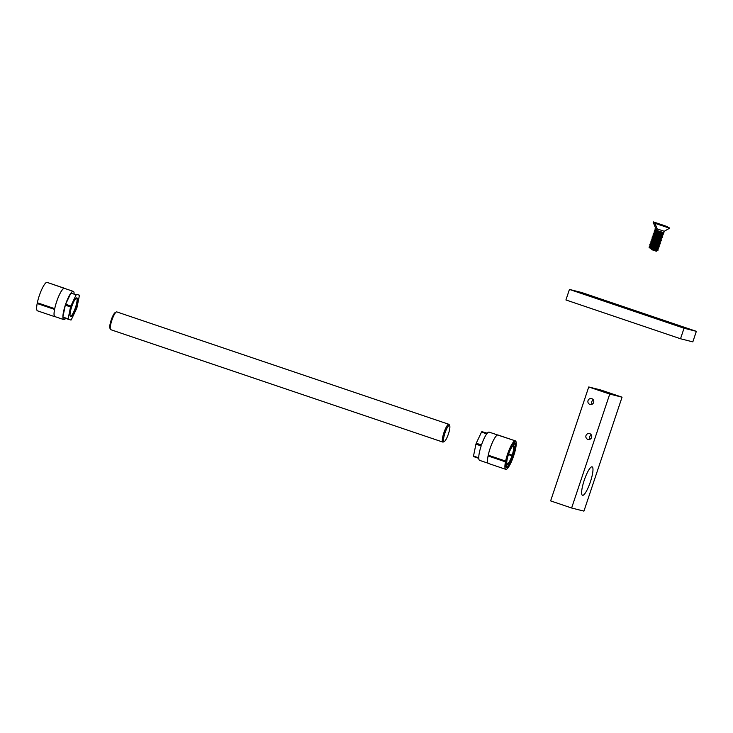 <?xml version="1.0" encoding="UTF-8"?>
<svg xmlns="http://www.w3.org/2000/svg" width="733" height="733" viewBox="0 0 733 733"><rect width="100%" height="100%" fill="white"/><g stroke="black" fill="none" stroke-linecap="round" stroke-linejoin="round"><path stroke-width="1.1" d="M641.109 313.449L626.156 308.428L641.109 313.449M639.35 312.267L624.406 307.237L639.35 312.267M679.125 326.322L670.329 323.363L679.125 326.322M686.042 328.072L677.246 325.113L686.042 328.072M595.645 297.47L586.849 294.51L595.645 297.47M588.727 295.72L579.931 292.76L588.727 295.72M680.517 338.756L692.822 341.871L696.35 331.334L581.755 292.54L569.44 289.425L565.922 299.962L680.517 338.756L684.045 328.219L696.35 331.334M569.44 289.425L684.045 328.219M497.588 434.981L489.14 432.122A14.898 3.143 -71.3 0 0 487.097 433.414L481.874 431.636L487.262 433.221M481.535 432.067L486.767 433.835A14.898 3.143 -71.3 0 0 481.471 444.995L476.239 443.227L481.535 432.067A14.898 3.143 -71.3 0 1 481.874 431.636M475.928 444.161L481.16 445.93A14.898 3.143 -71.3 0 0 478.741 457.823L473.509 456.054L475.928 444.161A14.898 3.143 -71.3 0 1 476.084 443.694A14.898 3.143 -71.3 0 1 476.239 443.227M488.48 455.45A13.835 2.914 -71.3 0 1 488.508 455.285L488.077 455.953L505.468 461.845A15.017 3.161 108.7 0 0 505.752 469.331A15.017 3.161 108.7 0 0 507.978 467.828A15.017 3.161 108.7 0 0 510.644 463.338L510.388 462.083M510.709 461.414L510.983 462.624A15.017 3.161 108.7 0 0 516.234 443.163A15.017 3.161 108.7 0 0 515.446 440.899L514.74 442.97L515.262 440.845A15.017 3.161 108.7 0 0 507.493 454.323A15.017 3.161 108.7 0 0 505.623 461.075L506.347 460.187A12.837 2.703 -71.3 0 1 507.942 454.442A12.837 2.703 -71.3 0 1 514.566 442.924M507.969 454.359L511.973 455.779A9.392 1.979 -71.3 0 1 507.254 463.879L506.017 467.095M514.74 442.97A12.837 2.703 -71.3 0 1 515.409 444.894A12.837 2.703 -71.3 0 1 510.938 461.488M505.852 460.791L505.468 461.845M510.617 462.156A12.837 2.703 -71.3 0 1 508.354 465.977A12.837 2.703 -71.3 0 1 506.457 467.26A12.837 2.703 -71.3 0 1 506.201 460.901M505.623 461.075L488.233 455.193A15.017 3.161 -71.3 0 1 490.111 448.44A15.017 3.161 -71.3 0 1 497.881 434.962L515.262 440.845M498.019 435.127L515.446 440.899M512.184 455.12L513.073 455.367A12.388 2.611 108.7 0 0 514.429 443.337L513.201 446.085A9.392 1.979 -71.3 0 1 512.184 455.12L508.656 453.929M513.567 445.902A9.685 2.043 -71.3 0 1 512.523 455.23M512.303 455.889A9.685 2.043 -71.3 0 1 507.428 464.255M512.862 446.076A9.392 1.979 -71.3 0 1 513.063 446.049L514.016 442.732M505.871 467.068L507.108 463.842A9.392 1.979 -71.3 0 1 506.906 463.668M488.26 455.202A14.898 3.143 108.7 0 0 488.123 455.908M507.291 464.218A9.685 2.043 -71.3 0 1 506.979 463.87A9.685 2.043 -71.3 0 1 508.335 454.881M508.051 454.103L508.555 454.231A9.685 2.043 -71.3 0 1 513.045 445.957A9.685 2.043 -71.3 0 1 513.43 445.866M488.031 463.201L479.593 460.351A14.898 3.143 -71.3 0 1 478.759 458.336L473.527 456.567A14.898 3.143 -71.3 0 1 473.509 456.054M505.752 469.331L488.37 463.448A15.017 3.161 -71.3 0 1 488.077 455.953M513.082 455.376C515.363 446.901 515.73 442.695 514.172 442.778L514.429 443.337M512.532 455.908L512.853 456.027A12.388 2.611 108.7 0 1 506.576 466.811M511.973 455.779L507.951 454.414M110.436 329.346L109.904 328.201A8.457 1.778 -71.3 0 1 110.985 320.678A8.457 1.778 -71.3 0 1 114.751 312.909A8.457 1.778 -71.3 0 1 115.2 312.56L116.318 311.974A9.392 1.979 108.7 0 0 115.814 312.368A9.392 1.979 108.7 0 0 111.636 320.99A9.392 1.979 108.7 0 0 110.436 329.346A9.392 1.979 108.7 0 0 110.765 329.685L442.824 442.081A9.392 1.979 -71.3 0 1 443.392 434.348A9.392 1.979 -71.3 0 1 447.863 424.764A9.392 1.979 -71.3 0 1 448.843 424.297A9.392 1.979 -71.3 0 1 449.173 424.645L449.705 425.781A8.457 1.778 108.7 0 0 448.523 425.891A8.457 1.778 108.7 0 0 444.262 435.384A8.457 1.778 108.7 0 0 444.409 441.431A8.457 1.778 108.7 0 0 444.867 441.074A8.457 1.778 108.7 0 0 448.623 433.313A8.457 1.778 108.7 0 0 449.705 425.781M448.843 424.297L116.785 311.901A9.392 1.979 108.7 0 0 116.318 311.974M444.409 441.431L443.3 442.008A9.392 1.979 -71.3 0 1 442.824 442.081M76.15 294.84L70.854 306.009L65.622 304.241L70.918 293.072L76.15 294.84A14.898 3.143 108.7 0 1 76.479 294.419L79.356 295.152A14.898 3.143 108.7 0 1 79.375 295.656L76.956 307.548A14.898 3.143 108.7 0 1 76.8 308.016A14.898 3.143 108.7 0 1 76.644 308.483L71.348 319.652A14.898 3.143 108.7 0 1 71.019 320.074L62.91 317.572A14.898 3.143 108.7 0 0 63.744 319.588L54.92 316.601A14.898 3.143 -71.3 0 1 54.599 309.353A14.898 3.143 -71.3 0 1 54.755 308.593A14.898 3.143 -71.3 0 1 56.643 301.721A14.898 3.143 -71.3 0 1 64.312 288.344A14.898 3.143 -71.3 0 1 64.477 288.381A14.898 3.143 -71.3 0 1 64.495 288.39L47.15 282.388M70.854 306.009A14.898 3.143 108.7 0 0 70.698 306.476A14.898 3.143 108.7 0 0 70.542 306.944L68.123 318.837L62.891 317.059L65.31 305.166A14.898 3.143 108.7 0 0 62.891 317.059M70.918 293.072A14.898 3.143 108.7 0 0 65.622 304.241M74.125 293.374A14.898 3.143 108.7 0 0 73.291 291.368A14.898 3.143 108.7 0 0 71.248 292.65M76.223 298.102A9.556 2.016 -71.3 0 1 76.534 298.102A9.556 2.016 -71.3 0 1 75.426 307.649A9.556 2.016 -71.3 0 1 70.405 316.198A9.556 2.016 -71.3 0 1 70.157 316.005M54.599 309.353L54.563 309.408A15.017 3.161 108.7 0 0 54.031 314.439A15.017 3.161 108.7 0 0 54.883 316.72L37.502 310.838A15.017 3.161 -71.3 0 1 36.65 308.547A15.017 3.161 -71.3 0 1 37.172 303.526L37.667 302.876M54.563 309.408L37.172 303.526M75.765 307.759A9.85 2.08 -71.3 0 1 70.24 316.216A9.85 2.08 -71.3 0 1 71.724 306.733A9.85 2.08 -71.3 0 1 76.406 297.992A9.85 2.08 -71.3 0 1 75.765 307.759M54.709 308.648L37.328 302.756A15.017 3.161 -71.3 0 1 44.905 283.882A15.017 3.161 -71.3 0 1 46.967 282.342L64.348 288.234A15.017 3.161 108.7 0 0 62.287 289.764A15.017 3.161 108.7 0 0 54.709 308.648L54.755 308.593M65.31 305.166L70.542 306.944M63.744 319.588A14.898 3.143 108.7 0 0 65.622 318.489M76.479 294.419L79.356 295.152M68.123 318.837A14.898 3.143 108.7 0 0 68.142 319.341M588.04 400.584A3.014 2.95 -75.8 0 0 590.092 404.46A3.014 2.95 -75.8 0 0 593.629 402.472A3.014 2.95 -75.8 0 0 591.577 398.605A3.014 2.95 -75.8 0 0 588.04 400.584M593.299 399.833A3.014 2.95 -75.8 0 0 592.191 404.195M585.997 435.567A3.014 2.95 -75.8 0 0 588.049 439.434A3.014 2.95 -75.8 0 0 591.586 437.454A3.014 2.95 -75.8 0 0 589.534 433.588A3.014 2.95 -75.8 0 0 585.997 435.567M591.256 434.816A3.014 2.95 -75.8 0 0 590.147 439.177M601.82 390.57L607.474 392.476L601.82 390.57M603.571 391.752L609.233 393.658L603.571 391.752M582.543 495.325A15.017 3.161 -71.3 0 1 582.488 495.306A15.017 3.161 -71.3 0 1 584.265 480.179A15.017 3.161 -71.3 0 1 592.072 466.839A15.017 3.161 -71.3 0 1 592.127 466.857A15.017 3.161 -71.3 0 1 590.349 481.975A15.017 3.161 -71.3 0 1 582.543 495.325M571.621 508.006L550.62 500.896L588.746 386.96L601.051 390.075L622.051 397.185L583.935 511.121L571.621 508.006L609.746 394.07L622.051 397.185M588.746 386.96L609.746 394.07M659.865 224.701L664.886 226.36L659.865 224.701M664.254 231.28L669.596 228.201L654.881 223.281L657.208 228.916L664.254 231.28M656.292 251.199L651.628 249.641L650.849 248.597L651.774 248.249L649.96 247.241L651.087 247.232M656.878 251.016L655.641 250.796L656.878 251.016M656.997 232.819L662.44 233.754L663.191 234.606L661.404 233.717M656.96 232.746L662.522 233.635M653.735 249.403L651.71 248.423M655.641 250.796L656.75 250.906M654.945 249.724L652.04 248.441M651.756 248.487L657.199 249.422L657.95 250.274L656.154 249.385M657.107 249.339L655.366 248.478M651.82 248.313L657.226 249.477M652.233 247.058L657.675 247.992L658.426 248.844L656.631 247.956M652.297 246.884L657.758 247.873M652.709 245.637L658.152 246.572L658.903 247.424L657.107 246.535M652.773 245.463L658.179 246.627M653.185 244.217L658.628 245.143L659.379 245.995L657.583 245.115M653.25 244.034L658.71 245.024M653.662 242.788L659.104 243.722L659.856 244.575L658.06 243.686M653.726 242.614L659.187 243.603M660.332 243.154L653.057 241.597L659.581 242.293L660.332 243.154L658.536 242.266M656.594 240.855L660.671 241.991L659.013 240.836M654.202 241.184L659.663 242.174M657.803 241.175L654.899 239.893M654.615 239.938L660.057 240.873L660.809 241.725M657.07 239.434L661.193 240.561L659.709 238.766M654.679 239.764L660.14 240.754M658.28 239.755L655.375 238.472M655.091 238.518L660.561 239.508M657.547 238.014L655.568 237.089L661.01 238.023L661.624 239.141L654.358 237.437M655.155 238.335L660.616 239.334M658.756 238.335L655.852 237.043M658.023 236.585L662.101 237.721L660.442 236.567M655.632 236.915L661.019 237.941L660.186 237.336M656.044 235.669L661.487 236.603L662.238 237.455M656.108 235.495L661.514 236.658M656.521 234.248L661.963 235.174L662.714 236.026L660.919 235.137M656.585 234.065L661.972 235.101L661.139 234.487M652.187 247.003L651.023 247.406M657.693 247.91L658.811 247.681L651.509 245.995L652.196 246.994M652.663 245.573L651.976 244.556L650.913 244.391M659.379 245.995L652.104 244.446L653.204 243.979L651.445 242.788L653.644 242.715L652.929 241.707L660.351 243.2M652.388 240.177L653.405 240.287L654.093 241.304M654.441 239.499L652.819 238.692L654.569 239.883M654.367 237.455L655.045 238.454M661.78 238.931L654.487 237.318L655.586 236.851L653.827 235.669L662.256 237.501M658.252 235.87L655.32 234.606L656.008 235.595M658.729 234.441L655.797 233.186L656.502 234.166L654.248 234.423L662.714 236.026M656.951 232.764L654.725 233.002L663.191 234.606M653.735 250.173L655.559 250.072L652.819 249.156L657.95 250.274M655.559 250.072L657.968 250.32M664.336 231.298L663.768 232.737L656.731 230.364L657.208 228.916M654.578 230.62L655.275 231.426L663.585 233.268L661.881 232.297M657.025 232.618L656.273 231.756L663.686 233.231M663.484 233.268L660.845 232.068M655.861 233.231L663.209 234.652M663.008 234.688L660.369 233.488M659.947 234.734L656.292 233.231M655.384 234.652L662.733 236.081M662.531 236.118L659.892 234.917M662.055 237.538L659.416 236.338M652.196 237.739L652.892 238.546L661.303 240.351M651.719 239.16L652.416 239.975L660.827 241.78M660.149 243.237L657.501 242.037M652.452 243.127L659.856 244.575M655.394 244.41L652.526 243.2L659.874 244.62M659.673 244.657L657.025 243.457M654.917 245.839L652.049 244.62L659.398 246.05M659.196 246.086L656.548 244.886M650.437 245.812L658.903 247.424M658.72 247.507L656.072 246.306M651.087 247.223L658.426 248.844M651.032 247.424L658.445 248.899M658.243 248.927L655.595 247.736M656.273 231.756L657.455 231.316L656.795 230.382M652.993 241.533L651.866 241.542L652.993 241.533M652.324 244.309L650.235 243.393L651.976 244.556M651.509 245.995L652.691 245.564M652.819 249.156L650.959 248.652M657.474 231.399L662.861 232.425M657.538 231.216L661.688 232.059M660.515 224.93L660.021 225.113M658.106 223.51L663.127 225.178L658.106 223.51M651.582 248.047L649.96 247.241M651.289 247.708L650.281 247.25M654.148 239.169L653.14 238.711M654.917 238.078L653.295 237.272M654.624 237.739L653.616 237.281M655.394 236.649L653.818 235.907M655.1 236.319L654.093 235.861M655.87 235.229L654.248 234.423M649.337 246.279L650.015 247.058M649.401 246.105L651.5 245.986M651.39 242.971L650.299 243.182L653.085 243.86M651.243 240.589L651.921 241.368M651.784 238.985L652.874 238.518M652.672 236.31L653.35 237.089M653.149 234.89L653.827 235.669M655.659 234.34L653.57 233.424L654.303 234.248M656.145 232.92L654.047 231.994L654.78 232.819M655.256 231.399L656.264 231.738M656.887 229.878L654.972 229.182L655.458 227.734L656.951 228.284M658.005 233.479L654.532 232.049M653.323 243.099L650.702 241.945L653.644 242.65M656.401 245.381L657.144 246.233L655.531 245.427M654.642 230.437L657.95 231.197M654.569 230.373L657.455 231.262M654.166 231.866L656.896 232.462M654.047 231.994L656.979 232.682M653.689 233.286L656.42 233.891M653.616 233.222L656.502 234.102M653.213 234.716L655.943 235.311M654.276 234.404L653.085 234.826L656.026 235.531M652.736 236.136L655.467 236.741M652.663 236.072L655.549 236.951M652.26 237.556L654.99 238.161M653.323 237.254L652.132 237.675L655.073 238.381M651.664 239.114L654.514 239.581M651.655 239.095L654.596 239.801M651.307 240.406L654.038 241.01M651.188 240.543L654.12 241.23M650.831 241.835L654.138 242.586M650.235 243.393L653.167 244.071M649.878 244.685L652.608 245.28M649.814 244.859L652.691 245.5M649.346 246.031L652.709 246.865M649.282 246.242L652.214 246.92M651.06 247.974L649.209 247.47M649.988 247.223L649.099 247.415L651.069 248.89M655.678 230.153L656.741 230.318M655.036 229.191L656.805 230.144M652.168 248.963L652.636 248.918M658.756 223.748L658.271 223.922M514.291 443.3A12.388 2.611 108.7 0 0 511.955 445.426M506.292 460.251A12.388 2.611 108.7 0 0 506.164 460.892M505.788 463.641A12.388 2.611 108.7 0 0 506.43 466.774M669.394 227.899L655.238 223.107L669.394 227.899M667.635 226.717L653.479 221.925L667.635 226.717M667.571 227.175L653.121 222.09L655.458 227.734M506.1 467.123C506.952 467.956 511.057 462.395 512.871 456.027M64.477 288.381L73.291 291.368M669.596 228.201L654.881 223.281M656.328 251.217L656.869 251.053M663.667 233.186L663.044 232.471M662.467 233.671L663.576 233.442M661.991 235.091L663.099 234.862M661.514 236.521L662.623 236.283M661.038 237.941L662.146 237.712M660.561 239.37L661.67 239.132M660.085 240.791L661.193 240.561M659.608 242.211L660.717 241.982M659.123 243.64L660.241 243.411M658.646 245.06L659.764 244.831M658.17 246.49L659.288 246.261M657.217 249.339L658.335 249.101M656.741 250.759L657.858 250.53M667.836 227.019L653.121 222.09M655.229 231.555L654.038 231.976M651.894 241.524L650.702 241.945M654.587 230.364L655.705 230.135M653.634 233.213L654.752 232.984M652.682 236.063L653.799 235.834M651.252 240.332L652.37 240.103M649.823 244.602L650.941 244.373M651.463 242.825L650.712 241.963M650.51 245.665L649.759 244.813"/></g></svg>
